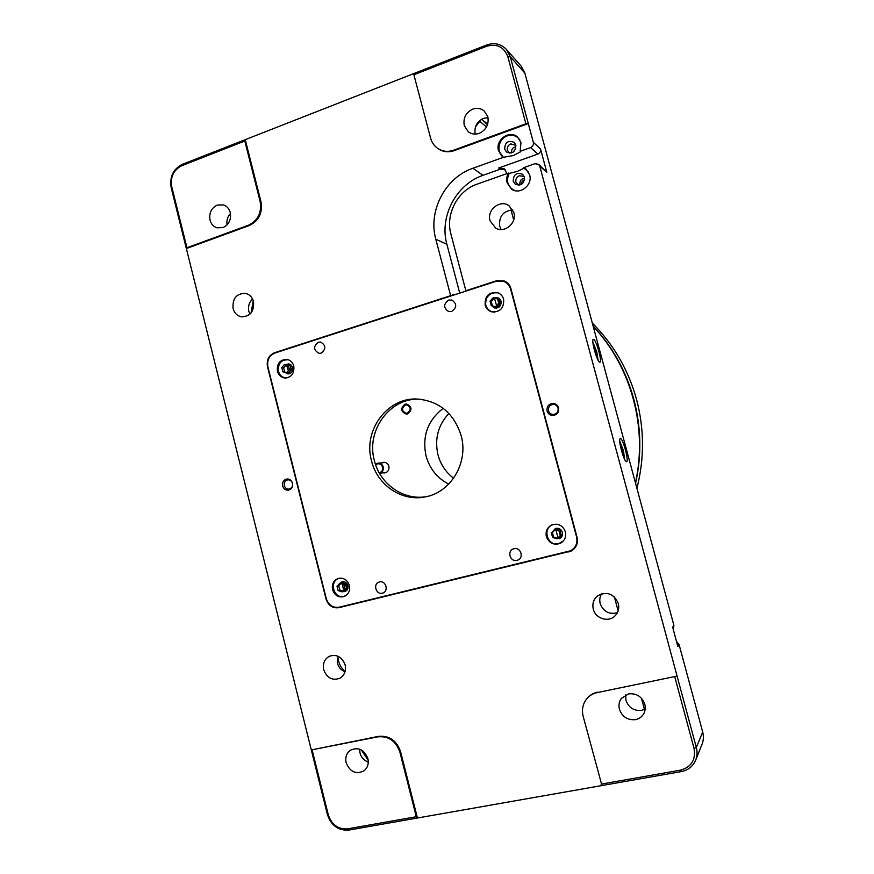 <?xml version="1.0" encoding="UTF-8"?>
<svg xmlns="http://www.w3.org/2000/svg" width="874" height="874" viewBox="0 0 874 874"><rect width="100%" height="100%" fill="white"/><g stroke="black" fill="none" stroke-linecap="round" stroke-linejoin="round"><path stroke-width="1.31" d="M405.285 404.99L406.465 404.837C411.086 407.044 411.392 409.797 407.382 413.107L406.29 413.26C401.603 411.108 401.275 408.355 405.285 404.99M453.595 478.231C445.795 472.266 440.583 464.444 437.961 454.775C434.422 438.912 438.071 425.135 448.908 413.446M448.701 484.098C437.186 478.133 429.626 468.726 426.031 455.878C422 436.17 427.736 420.318 443.227 408.344M593.107 325.991C612.434 346.65 625.97 370.958 633.726 398.915C641.177 426.971 641.8 455.125 635.584 483.388M592.332 323.096C613.504 344.225 628.22 369.582 636.48 399.178C644.346 428.905 644.488 458.599 636.906 488.271M381.851 462.827L383.544 462.324C386.199 462.28 387.98 463.602 388.875 466.29C389.367 469.884 387.98 472.102 384.702 472.954L382.943 472.834M552.139 532.146L555.886 528.366C559.076 527.907 561.239 529.229 562.397 532.342C562.932 535.183 561.971 537.27 559.502 538.592L554.225 537.947M559.688 538.504L555.427 538.308M340.357 583.089L342.095 581.778C344.924 581.385 346.858 582.663 347.896 585.602C348.376 588.464 347.426 590.453 345.022 591.567L342.542 591.687M345.317 591.447L343.143 591.48M494.039 297.947L497.929 297.717L501.075 301.213C501.315 306.108 499.098 308.336 494.433 307.921L491.745 305.78M494.651 307.987L492.182 305.933M285.907 364.589L288.704 363.879L292.648 367.506C293.03 371.439 291.435 373.58 287.863 373.93L284.913 372.39M288.202 373.941L285.732 372.619M461.133 435.558C468.825 462.466 450.776 492.685 425.07 496.913C401.811 501.829 377.262 485.015 371.537 460.926C362.754 430.478 387.575 396.752 417.991 399.068C439.622 401.33 454.01 413.489 461.133 435.558M426.348 496.651C403.559 500.736 379.993 484.12 374.4 460.664C365.835 430.904 389.531 397.801 419.291 399.145M563.49 540.82L558.825 543.617C546.982 546.993 541.705 527 553.755 524.466L556.388 524.192M346.126 595.456L343.985 596.33C333.518 599.356 328.766 580.489 339.418 578.282L340.347 578.107M494.815 312.16C490.314 311.963 487.331 309.669 485.878 305.255C483.169 296.679 494.291 288.715 500.857 294.604M287.098 377.885C282.772 377.961 279.877 375.765 278.424 371.286C277.91 363.245 281.297 359.433 288.606 359.848M565.38 531.851C566.374 537.073 564.626 540.93 560.136 543.42C553.581 545.409 548.981 543.136 546.337 536.581C545.332 531.064 547.277 527.131 552.182 524.771C558.508 523.209 562.911 525.569 565.38 531.851M552.412 524.695C547.67 527.098 545.802 530.999 546.796 536.385C549.364 542.82 553.887 545.136 560.354 543.311M349.382 585.471C350.299 590.758 348.54 594.451 344.105 596.538C338.555 597.805 334.698 595.5 332.546 589.644C331.639 584.225 333.486 580.5 338.096 578.49C343.537 577.419 347.306 579.746 349.382 585.471M338.478 578.37C334.13 580.5 332.415 584.171 333.322 589.382C335.354 595.041 339.068 597.379 344.487 596.396M503.632 299.247C504.09 308.293 500.004 312.466 491.363 311.778C488.195 310.674 486.119 308.456 485.136 305.135C484.764 295.827 489.014 291.708 497.885 292.779C500.802 293.959 502.714 296.122 503.632 299.247M498.158 292.888C489.418 292.047 485.267 296.188 485.693 305.321C486.643 308.522 488.621 310.707 491.647 311.854M293.784 366.053C294.516 373.34 291.566 377.328 284.957 378.027C281.155 377.524 278.642 375.263 277.419 371.264C276.719 363.835 279.746 359.859 286.519 359.323C290.19 359.913 292.615 362.164 293.784 366.053M286.923 359.378C280.412 360.175 277.517 364.163 278.26 371.33C279.407 375.154 281.778 377.382 285.383 378.049M507.63 283.1L504.112 281.504C507.423 282.979 509.597 285.514 510.635 289.108L576.589 537.04C577.78 543.115 575.802 547.681 570.667 550.751L339.123 607.222C332.852 608.031 328.569 605.158 326.286 598.624L267.903 366.927C266.843 360.219 269.181 355.587 274.928 353.02L496.432 281.22L504.112 281.504M570.667 550.751L574.48 548.511M552.587 531.687L555.416 528.508M494.553 298.067L498.147 297.805M286.541 364.677L289.032 363.923M339.527 583.603L342.105 581.778M379.469 473.249L379.961 473.14C385.882 471.742 383.238 461.439 377.448 463.329L375.525 464.444L378.202 463.187C380.725 463.144 382.408 464.4 383.26 466.956C383.741 470.278 382.473 472.375 379.469 473.249L386.384 472.408M375.656 464.837C378.715 462.87 381.031 463.624 382.615 467.109C383.041 470.092 381.905 471.982 379.207 472.768M619.742 441.206L623.337 450.361L624.79 459.68M620.223 445.172L622.517 450.481L623.184 456.02M623.315 455.321L622.517 450.481L620.354 445.904M622.517 450.481L621.501 450.755M592.845 341.996L596.778 351.905L598.133 360.252M593.391 345.929L595.871 351.643L596.494 356.647M596.592 356.199L595.871 351.643L593.566 346.792M595.871 351.643L594.888 351.938M614.411 596.975L618.136 610.904L614.411 596.975M641.461 698.239L644.455 709.415L641.461 698.239M560.485 535.948L561.96 535.97M561.206 534.713L562.31 535.128M346.519 583.133L346.475 585.329L348.027 587.634M292.615 367.386L292.298 371.188M292.375 366.687L291.938 371.821M497.404 306.435L498.256 307.517M499.327 304.349L499.48 306.741M500.289 299.76L499.021 300.153M526.17 169.239L523.745 167.655L525.929 169.032L529.633 174.822C532.954 185.212 519.527 195.492 511.323 188.948L507.084 182.732C506.264 179.41 506.712 176.187 508.428 173.074L477.084 184.152C457.561 190.641 445.281 214.327 450.918 234.079L465.853 290.725L496.705 280.718L504.407 281.013C507.696 282.488 509.87 285.022 510.908 288.606L577.08 537.346C578.271 543.399 576.294 547.965 571.17 551.046L338.883 607.67C332.612 608.479 328.329 605.606 326.046 599.072L267.488 366.676C266.428 359.968 268.766 355.325 274.512 352.757L450.623 295.663L435.809 239.236C427.856 211.246 445.117 177.651 472.867 168.267L503.413 157.309L513.278 155.561L520.675 151.748L520.161 151.311L530.594 147.564L537.838 154.075L498.661 168.016L504.331 168.835L506.909 173.609M524.247 168.07L517.353 171.38L508.952 173.467C507.237 176.581 506.789 179.804 507.619 183.114L511.585 189.123M503.413 157.309L498.53 150.721C495.034 139.873 509.782 129.396 517.692 137.207L520.98 142.615L520.161 151.311M517.943 137.447C509.935 130.029 495.634 140.495 499.065 151.158L502.561 156.752M558.06 408.103C558.486 411.862 556.869 414.003 553.198 414.516C550.838 414.331 549.276 413.096 548.522 410.813C548.107 406.967 549.79 404.826 553.548 404.411C555.831 404.651 557.328 405.886 558.06 408.103M292.484 483.322C292.91 486.447 291.741 488.38 288.988 489.123C286.661 489.222 285.11 488.053 284.312 485.638C283.886 482.481 285.066 480.547 287.874 479.826C290.157 479.76 291.697 480.929 292.484 483.322M337.561 656.057L337.353 663.016C338.566 667.288 341.122 670.205 345.022 671.767M345.132 664.939C346.268 670.915 344.498 675.362 339.833 678.279C332.295 680.846 326.909 678.006 323.708 669.768C322.561 663.584 324.462 659.083 329.4 656.254C336.785 654.003 342.029 656.898 345.132 664.939M601.596 593.785C599.793 596.8 599.324 600.067 600.198 603.584C603.421 611.691 609.156 614.717 617.394 612.674M618.311 603.475C619.447 608.468 618.257 612.696 614.75 616.148C608.129 622.659 595.391 618.421 593.282 609.102C592.091 603.661 593.566 599.203 597.696 595.751C606.927 591.097 613.799 593.675 618.311 603.475M252.575 299.006C249.09 302.371 247.845 306.523 248.85 311.439L249.909 314.181M253.526 301.563C254.312 311.428 250.281 316.519 241.432 316.825C237.193 315.885 234.407 313.132 233.074 308.555C232.32 298.482 236.483 293.424 245.539 293.369C249.582 294.407 252.247 297.138 253.526 301.563M512.787 209.902C503.14 210.929 498.792 216.402 499.72 226.311L501.097 229.512M513.836 212.568C517.135 223.001 504.462 233.675 495.602 228.038L490.019 220.707C486.61 209.989 500.059 199.185 508.919 205.641L513.836 212.568M524.498 177.313L523.646 176.417L519.287 175.75C516.545 177.029 515.42 179.159 515.9 182.131L518.675 185.244M523.963 168.169L528.409 171.905M599.739 362.186C597.171 362.153 590.802 339.473 593.337 339.374L593.588 339.385C596.243 339.767 602.437 362.022 599.946 362.186L599.739 362.186M626.571 461.658C624.178 462.794 617.623 438.682 620.289 438.617L620.354 438.606C622.812 437.83 629.225 461.505 626.582 461.647L626.571 461.658M515.922 145.379L510.744 143.882C508.012 145.182 506.887 147.324 507.379 150.295L509.706 153.179M504.2 157.648C495.908 153.376 497.918 138.835 507.237 135.896C512.514 134.301 516.731 135.667 519.91 139.982M619.426 709.229C622.244 716.866 627.608 720.34 635.507 719.652C638.872 718.941 641.494 717.183 643.351 714.364C645.231 711.294 645.711 707.929 644.804 704.258C641.931 696.578 636.534 693.115 628.635 693.88L621.392 698.392C619.098 701.593 618.442 705.209 619.426 709.229M625.686 694.863L625.948 700.303C628.69 707.7 633.89 711.054 641.571 710.365L645.198 709.022M359.618 749.16L359.99 752.984C361.159 757.343 363.923 760.402 368.282 762.15M346.159 762.784C350.048 772.015 356.013 774.692 364.032 770.824C367.67 767.787 368.948 763.69 367.878 758.534C364.097 749.488 358.253 746.735 350.343 750.253C346.465 753.268 345.077 757.441 346.159 762.784M210.022 220.073C211.115 224.017 213.42 226.595 216.916 227.808L222.946 227.622C228.933 224.673 231.37 219.647 230.266 212.557C229.207 208.766 227.011 206.22 223.689 204.942L217.276 205.051C211.333 208.023 208.908 213.037 210.022 220.073M464.269 125.594L468.256 131.766C471.523 134.181 475.183 134.716 479.236 133.351C486.206 129.986 489.069 124.479 487.823 116.843L484.316 111.085C480.94 108.321 477.095 107.666 472.779 109.13C465.864 112.538 463.023 118.023 464.269 125.594M337.735 656.123L338.38 660.449C339.527 664.863 341.767 668.577 345.077 671.593M361.29 749.914L368.194 760.249M530.594 147.564C532.823 146.515 533.741 144.778 533.348 142.364L540.536 149.006L546.807 172.276L538.613 164.345L534.932 163.7L523.745 167.655M533.348 142.364L528.289 123.573L454.207 150.645C448.471 152.589 443.184 151.989 438.344 148.842L437.721 148.416C434.17 145.925 431.8 142.495 430.598 138.114L413.883 74.771L486.512 46.322C496.924 43.372 504.047 46.89 507.881 56.876L525.897 123.78L528.289 123.573L510.285 56.744L506.396 49.414C500.933 43.82 494.323 42.356 486.567 45.033L245.233 139.665L260.998 201.785C262.746 212.95 258.879 220.86 249.385 225.503L186.348 248.544L311.308 749.936L378.573 736.356C389.291 735.373 396.632 740.496 400.598 751.727L417.433 818.009L601.967 785.54L583.166 716.341C581.549 709.535 582.849 703.57 587.066 698.457C589.786 695.398 593.195 693.443 597.281 692.579L677.088 676.094L539.771 166.202L538.613 164.345M587.066 698.457L587.47 697.998C590.19 694.95 593.588 692.984 597.674 692.121M597.281 692.579L677.088 676.094L696.316 747.478C697.463 751.88 697.244 756.097 695.682 760.14C692.973 766.378 688.22 770.18 681.425 771.567L601.967 785.54M695.682 760.14L702.084 744.113C703.581 740.256 703.778 736.236 702.696 732.041L679.12 644.706L676.487 641.396M679.12 644.706L677.874 646.541L672.63 627.084L673.909 625.402L524.859 73.11L510.285 56.744L507.881 56.876M399.931 752.252L416.297 816.731L417.433 818.009L348.759 830.082C338.304 830.737 331.18 825.548 327.4 814.502L311.308 749.936L377.863 736.848C388.591 735.864 395.944 740.999 399.931 752.252L400.598 751.727M248.5 225.219L186.938 247.724L186.348 248.544L171.195 187.702C169.49 176.865 173.172 169.086 182.251 164.367L245.233 139.665L244.796 141.02L260.135 201.457C261.883 212.644 258.005 220.565 248.5 225.219L249.385 225.503M414.058 73.471L413.883 74.771M454.207 150.645L453.595 150.219C447.859 152.163 442.561 151.563 437.721 148.416M453.595 150.219L525.897 123.78M505.063 169.501L500.245 169.206L483.016 175.324C455.966 184.392 439.13 217.014 446.876 244.239L459.735 293.118M451.257 295.86L450.623 295.663M453.912 295.008L452.557 294.571L452.776 295.368M569.072 551.407L572.011 550.565M505.434 281.515L502.856 281.067M466.465 290.933L465.853 290.725M514.71 190.554C507.608 186.949 505.773 181.224 509.236 173.369M540.536 149.006C540.93 151.355 540.023 153.048 537.838 154.075M524.87 73.11L521.133 66.107L506.396 49.414M673.909 625.402L673.439 628.515M674.794 676.935L694.043 748.417C695.923 759.812 691.443 767.044 680.628 770.114L601.05 784.153M416.297 816.731L347.546 828.858C338.129 829.448 331.705 824.772 328.285 814.808L312.16 750.1M481.749 119.181L487.463 124.851M511.006 209.913L513.683 219.909L511.006 209.913M593.217 326.373C631.17 366.435 647.918 427.659 635.42 482.754M186.938 247.724L171.752 186.774C170.212 176.996 173.533 169.982 181.716 165.732L244.796 141.02M524.586 179.847C522.477 180.721 521.308 182.316 521.09 184.622M481.235 119.476L475.467 126.894M253.242 300.601L251.067 312.947M230.463 213.496C227.524 216.697 226.399 220.488 227.076 224.869M488.009 117.619L483.508 118.361C476.865 121.584 474.079 126.828 475.172 134.104M515.736 148.7L512.819 152.349M496.902 306.916L497.535 307.768M500.704 300.405L499.218 300.809M501.195 301.759L499.797 303.18M346.028 582.685L345.776 584.804M346.235 586.388L347.896 588.3M557.94 528.486L557.077 529.633M559.928 536.516L561.458 536.723M558.825 528.65L557.754 529.819M559.688 528.978L559.174 530.267M487.659 124.217L484.644 121.65L487.463 124.84M282.652 485.966C282.149 482.175 283.58 479.848 286.945 478.985C289.698 478.919 291.545 480.318 292.484 483.191C292.998 486.938 291.599 489.254 288.278 490.161C285.492 490.281 283.613 488.883 282.652 485.966M504.648 149.148C504.964 142.276 508.144 140.015 514.152 142.353L515.857 145.095C515.584 151.879 512.448 154.185 506.472 152L504.648 149.148M511.214 153.016C511.454 149.629 512.601 147.706 514.655 147.225M513.213 181.158C513.453 174.439 516.567 172.145 522.554 174.265L524.476 177.203C524.28 183.824 521.21 186.162 515.267 184.206L513.213 181.158M519.779 185.091C519.691 181.388 520.795 179.257 523.1 178.711M495.208 298.231L498.224 298.252L501.141 301.486M499.349 306.861L494.979 307.681L492.761 306.097M499.447 301.628L500.933 300.864M498.715 307.287L498.027 305.802M287.022 364.808L289.327 364.316L291.195 365.015M290.507 373.264L288.551 373.613L286.508 372.827M341.1 582.838L344.727 581.942M347.306 589.699L343.788 591.206M553.329 530.944L555.744 528.803C558.912 527.972 561.13 529.141 562.375 532.288C562.867 534.921 561.971 536.844 559.688 538.067L557.776 538.471M562.102 535.686L560.922 535.511M558.311 529.994L559.142 528.748M321.129 353.151L319.065 353.347C313.438 350.146 313.198 346.432 318.344 342.215L320.529 342.029C326.068 345.296 326.264 348.999 321.129 353.151M451.661 311.428L448.591 311.494C443.326 307.823 443.347 304.021 448.679 300.088L451.913 300.066C457.047 303.824 456.96 307.615 451.661 311.428M547.102 411.064C546.611 406.432 548.632 403.864 553.166 403.384C555.897 403.679 557.699 405.165 558.562 407.819C559.076 412.331 557.142 414.888 552.75 415.521C549.899 415.314 548.02 413.828 547.102 411.064M517.015 560.365C510.394 562.299 506.712 551.297 513.191 548.981L513.956 548.73C520.456 546.785 524.28 557.536 517.976 560.037L517.015 560.365M382.342 593.173C376.071 594.997 372.761 584.04 378.988 582.106L379.48 581.953C385.663 580.107 389.083 590.922 382.954 592.976L382.342 593.173M407.601 413.915L406.29 414.101C400.663 411.534 400.259 408.224 405.077 404.181L406.497 403.996C412.036 406.65 412.408 409.95 407.601 413.915M497.546 298.941L494.4 298.176L491.264 301.585L492.368 305.616M498.693 303.234L495.536 306.654L491.221 305.616L496.749 307.058L499.895 303.649L498.715 299.214L497.514 298.777L498.693 303.234L499.895 303.649M496.563 305.55L494.4 298.176L493.176 297.75L497.514 298.777M495.536 306.654L496.749 307.058M491.221 305.616L490.041 301.159L491.264 301.585M490.041 301.159L493.176 297.75M286.191 364.906L283.613 367.779L284.673 371.974L286.923 372.564M284.673 371.974L282.815 371.811L281.756 367.615L283.613 367.779M281.756 367.615L284.52 364.458L286.377 364.644L290.201 365.682L291.261 369.877L288.496 373.023L282.815 371.811M284.52 364.458L290.201 365.682M288.365 365.507L289.425 369.713L291.261 369.877M289.425 369.713L286.65 372.87M340.794 583.57L338.697 585.678L339.778 589.972L342.914 590.944M339.778 589.972L338.096 590.562L337.003 586.257L338.697 585.678M337.003 586.257L339.855 583.264L341.537 582.696L345.481 583.996L346.563 588.289L343.711 591.272L342.04 591.873L338.096 590.562M339.855 583.264L343.81 584.564L345.481 583.996M343.81 584.564L344.891 588.868L346.563 588.289M344.891 588.868L342.04 591.873M560.07 530.573L555.635 529.251L554.629 529.655L559.076 530.977L560.07 530.573L561.283 535.128L557.044 538.788L552.597 537.455L551.385 532.9L552.401 532.485L553.613 537.029L557.623 538.198M555.11 529.808L552.401 532.485M559.076 530.977L560.289 535.554L561.283 535.128M560.289 535.554L557.044 538.788M553.613 537.029L552.597 537.455M551.385 532.9L554.629 529.655M546.807 172.276L539.771 166.202M694.043 748.417L696.316 747.478L702.696 732.041M378.573 736.356L377.863 736.848M260.998 201.785L260.135 201.457M500.245 169.206L498.661 168.016M483.016 175.324L472.867 168.267M446.876 244.239L435.809 239.236M275.386 352.867L274.512 352.757M341.647 606.6L338.883 607.67M570.405 551.09L568.679 551.964M497.317 280.98L496.705 280.718M348.759 830.082L347.546 828.858M681.425 771.567L680.628 770.114M171.195 187.702L171.752 186.774M327.4 814.502L328.285 814.808M486.512 46.322L486.567 45.033M182.251 164.367L181.716 165.732M479.531 121.082L486.512 126.97M288.398 370.893L286.574 365.015M343.679 590.147L342.215 584.04M555.973 530.059L557.983 537.849M378.234 463.187L385.303 462.488M499.611 298.744L498.224 298.252M496.388 308.151L494.979 307.681M290.387 364.425L289.327 364.316M289.611 373.701L288.551 373.613M343.569 581.669L342.499 582.029M346.552 590.616L345.492 590.999M557.23 528.213L555.744 528.803M561.163 537.423L559.688 538.067"/></g></svg>
